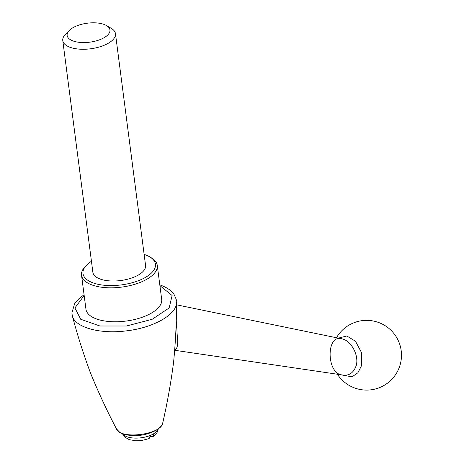 <?xml version="1.0" encoding="UTF-8"?>
<svg xmlns="http://www.w3.org/2000/svg" width="464" height="464" viewBox="0 0 464 464"><rect width="100%" height="100%" fill="white"/><g stroke="black" fill="none" stroke-linecap="round" stroke-linejoin="round"><path stroke-width="0.7" d="M144.13 254.423A36.528 16.182 172.6 0 1 149.681 256.841A36.528 16.182 172.6 0 1 121.301 284.913A36.528 16.182 172.6 0 1 86.698 265.019A36.528 16.182 172.6 0 1 91.443 261.267M115.466 33.692L145.563 265.443A26.564 11.768 172.6 0 1 120.733 280.534A26.564 11.768 172.6 0 1 92.875 272.281L62.773 40.536A26.564 11.768 -7.4 0 0 79.1 49.12A26.564 11.768 -7.4 0 0 106.807 44.063A26.564 11.768 -7.4 0 0 115.466 33.692A26.564 11.768 -7.4 0 0 111.273 28.368L106.54 25.578A21.588 9.564 -7.4 0 0 87.313 23.2A21.588 9.564 -7.4 0 0 69.327 30.415A21.588 9.564 -7.4 0 0 75.603 41.708A21.588 9.564 -7.4 0 0 102.915 38.332A21.588 9.564 -7.4 0 0 106.54 25.578M69.327 30.415L65.465 34.319A26.564 11.768 -7.4 0 0 62.773 40.536M150.371 436.334L153.091 436.589L153.996 433.556A18.264 8.091 172.6 0 1 150.324 435.429L149.13 438.613L141.543 440.527L135.987 440.8L129.282 439.669L124.584 436.989L122.357 433.614M356.451 364.849C358.84 353.377 349.827 340.066 341.968 338.877L341.968 338.877C325.769 333.477 326.227 375.005 343.029 375.063C349.491 375.886 353.962 372.482 356.451 364.849M176.21 320.189L177.271 335.855C178.304 344.155 177.468 348.829 174.766 349.885M149.681 256.841L151.252 257.769A38.187 16.919 172.6 0 1 157.279 265.42A38.187 16.919 172.6 0 1 121.591 287.117A38.187 16.919 172.6 0 1 81.536 275.256A38.187 16.919 172.6 0 1 85.411 266.319L86.698 265.019M157.279 265.42L161.687 299.367A38.187 16.919 172.6 0 1 149.246 314.285A38.187 16.919 172.6 0 1 109.423 321.546A38.187 16.919 172.6 0 1 85.95 309.21L81.536 275.256M338.366 338.134L346.799 335.982L355.47 341.243L361.381 352.333L361.589 365.551L357.872 372.795L352.014 376.832L339.538 374.552M176.546 302.342L176.546 302.342C176.975 314.395 153.665 327.717 126.753 330.815C100.352 334.416 74.948 327.474 72.343 315.862L72.343 315.862C77.389 334.991 83.433 354.015 90.468 372.934C98.374 392.312 107.045 410.971 116.481 428.904L116.481 428.904C120.512 439.965 161.704 434.611 162.748 422.884L162.748 422.884C167.289 403.135 170.909 382.881 173.6 362.135C175.572 342.055 176.552 322.12 176.546 302.342C177.196 301.931 176.32 299.205 173.907 294.164C171.413 290.673 167.376 287.819 161.797 285.609L159.807 284.879M84.164 295.475L74.901 307.945L80.736 319.273L99.917 325.995L126.434 326.001L152.163 319.302L169.122 307.986L172.127 295.522L159.906 285.633M150.324 435.429A18.264 8.091 172.6 0 1 122.606 433.712M158.056 429.107A18.264 8.091 172.6 0 1 153.996 433.556M158.27 428.951L156.983 432.773L153.091 436.589M341.968 338.877L176.506 304.807M343.029 375.063L174.737 350.285M337.38 374.233A34.87 34.87 0 0 0 393.629 377.273A34.87 34.87 0 0 0 379.372 322.776A34.87 34.87 0 0 0 336.452 337.74M116.481 428.904L119.677 432.251C120.739 433.011 124.219 435.087 132.855 435.568C141.068 435.98 149.118 434.06 157.012 429.815C160.875 426.874 162.783 424.56 162.748 422.884M84.065 294.721L78.816 298.828L74.6 303.775L71.874 312.985L72.343 315.862"/></g></svg>
